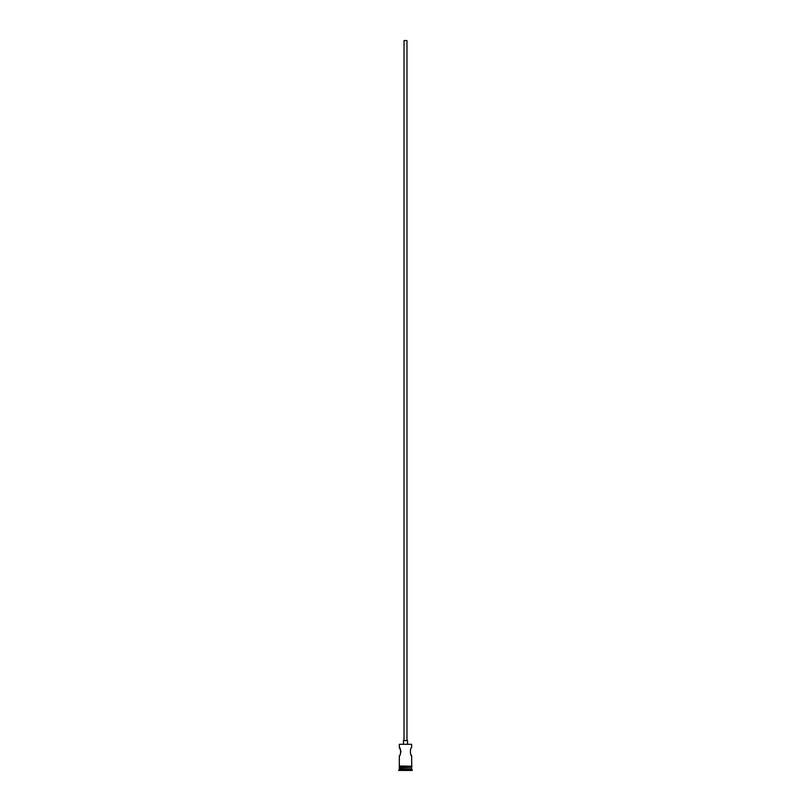 <?xml version="1.0" encoding="UTF-8"?>
<svg xmlns="http://www.w3.org/2000/svg" width="811" height="811" viewBox="0 0 811 811"><rect width="100%" height="100%" fill="white"/><g stroke="black" fill="none" stroke-linecap="round" stroke-linejoin="round"><path stroke-width="1.22" d="M399.347 744.305L411.653 744.305L399.347 744.305L399.347 747.59L400.837 750.834M404.03 740.555L404.03 40.55L406.97 40.55L406.97 740.555M403.452 744.072L403.452 740.555L407.548 740.555L407.548 744.072M411.653 744.305L411.653 747.59C410.011 747.337 410.001 756.034 411.653 755.791L410.924 754.585M400.908 751.564L400.867 752.344M400.37 753.977L400.076 754.585M399.691 767.753L398.759 770.45L412.241 770.45L412.241 769.862L398.759 769.862M411.309 767.753L399.347 768.108M411.653 768.108L411.653 769.274L399.347 769.274M411.653 769.274L412.241 769.862M399.286 765.99L399.286 766.577L412.008 766.283L399.286 765.99L399.347 755.791C400.999 756.034 400.989 747.337 399.347 747.59M411.653 755.791L411.714 765.99M399.347 766.577L399.347 767.753L411.653 767.753L411.653 766.577"/></g></svg>
